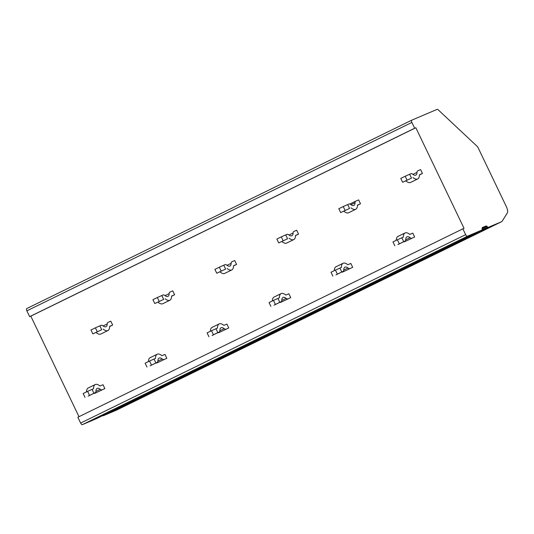 <?xml version="1.0" encoding="UTF-8"?>
<svg xmlns="http://www.w3.org/2000/svg" width="534" height="534" viewBox="0 0 534 534"><rect width="100%" height="100%" fill="white"/><g stroke="black" fill="none" stroke-linecap="round" stroke-linejoin="round"><path stroke-width="0.8" d="M78.985 416.694L30.812 316.148L29.644 316.649L26.86 310.841A2.143 0.848 -116.1 0 1 26.7 308.585A2.143 0.848 -116.1 0 1 26.713 308.579L411.707 120.19A2.143 0.848 -116.1 0 1 411.741 120.177L437.206 109.337A2.143 0.848 -116.1 0 1 438.034 109.67L477.202 146.396A2.143 0.848 -116.1 0 1 478.09 147.671L506.352 206.665A6.435 2.543 -116.1 0 1 507.3 213.006L502.154 221.216A6.435 2.543 -116.1 0 1 501.693 221.65A6.435 2.543 -116.1 0 1 501.646 221.67L488.396 227.304A2.143 0.848 -116.1 0 1 487.575 226.977L486.868 226.309A2.143 0.848 63.9 0 0 486.04 225.982L482.389 227.531A2.143 0.848 63.9 0 0 482.376 227.537A2.143 0.848 63.9 0 0 482.109 228.338L482.169 229.273A2.143 0.848 -116.1 0 1 481.902 230.067A2.143 0.848 -116.1 0 1 481.888 230.074L467.357 236.255A2.143 0.848 -116.1 0 1 465.648 234.653L462.871 228.852L464.039 228.352L415.839 127.746L414.664 128.247L411.888 122.44A2.143 0.848 -116.1 0 1 411.727 120.183L26.7 308.585M481.902 230.067L96.881 418.469A2.143 0.848 -116.1 0 1 96.881 418.469A2.143 0.848 -116.1 0 1 96.861 418.476L82.336 424.663A2.143 0.848 -116.1 0 1 80.627 423.061L77.844 417.254L462.871 228.852M116.712 410.025A6.435 2.543 -116.1 0 1 116.666 410.052A6.435 2.543 -116.1 0 1 116.619 410.072L103.376 415.706A2.143 0.848 -116.1 0 1 102.795 415.579M30.812 316.148L415.839 127.746M104.858 388.585L94.898 393.278L104.858 388.585L103.002 384.72L99.985 386.002A13.944 5.514 -116.1 0 0 95.259 384.54L88.183 388.011A13.944 5.514 -116.1 0 0 86.435 391.929M166.815 358.267L156.856 362.96L166.815 358.267L164.959 354.402L161.942 355.684A13.944 5.514 -116.1 0 0 157.216 354.222L150.141 357.693A13.944 5.514 -116.1 0 0 148.392 361.611M228.772 327.949L218.813 332.642L228.772 327.949L226.917 324.085L223.9 325.366A13.944 5.514 -116.1 0 0 219.18 323.911L212.098 327.375A13.944 5.514 -116.1 0 0 210.349 331.294M290.73 297.632L280.771 302.324L290.73 297.632L288.874 293.767L285.857 295.048A13.944 5.514 -116.1 0 0 281.138 293.593L274.055 297.058A13.944 5.514 -116.1 0 0 272.307 300.976M352.687 267.314L342.728 272.006L352.687 267.314L350.831 263.449L347.821 264.731A13.944 5.514 -116.1 0 0 343.095 263.275L336.013 266.74A13.944 5.514 -116.1 0 0 334.271 270.658M414.644 237.003L404.685 241.688L414.644 237.003L412.795 233.131L409.778 234.413A13.944 5.514 -116.1 0 0 405.052 232.957L397.97 236.422A13.944 5.514 -116.1 0 0 396.228 240.34M109.644 326.541L112.661 325.059L110.805 321.194L107.928 322.416A5.367 2.123 -116.1 0 0 107.888 322.436L107.848 322.456M171.601 296.223L174.618 294.741L172.762 290.876L169.885 292.098A5.367 2.123 -116.1 0 0 169.845 292.118L169.805 292.138M233.558 265.905L236.575 264.423L234.726 260.559L231.843 261.78A5.367 2.123 -116.1 0 0 231.803 261.8L231.763 261.82M295.516 235.587L298.533 234.106L296.684 230.241L293.8 231.462A5.367 2.123 -116.1 0 0 293.76 231.482L293.72 231.502M357.473 205.27L360.49 203.788L358.641 199.923L355.757 201.144A5.367 2.123 -116.1 0 0 355.717 201.164L349.85 204.035L355.684 201.184M419.43 174.952L422.454 173.47L420.598 169.605L417.721 170.827A5.367 2.123 -116.1 0 0 417.681 170.847L417.641 170.867M29.644 316.649L414.664 128.247M89.458 395.227L87.603 391.355L92.055 389.373L93.911 393.244L88.143 396.148A5.367 2.123 -116.1 0 0 88.183 396.135A5.367 2.123 -116.1 0 0 88.223 396.108M92.055 389.373L93.51 388.759A13.944 5.514 -116.1 0 1 95.259 384.54M101.981 389.813A5.367 2.123 -116.1 0 1 100.279 389.293A9.659 3.818 63.9 0 0 97.148 388.398A9.659 3.818 63.9 0 0 95.94 391.142A5.367 2.123 -116.1 0 1 95.266 392.664A5.367 2.123 -116.1 0 1 95.226 392.684L93.911 393.244M85.033 397.389L83.177 393.518L87.603 391.355M94.898 393.278A5.367 2.123 -116.1 0 1 94.057 393.258M151.416 364.909L149.56 361.037L154.012 359.055L155.868 362.926L150.101 365.83A5.367 2.123 -116.1 0 0 150.141 365.817A5.367 2.123 -116.1 0 0 150.181 365.79M154.012 359.055L155.467 358.441A13.944 5.514 -116.1 0 1 157.216 354.222M163.938 359.495A5.367 2.123 -116.1 0 1 162.236 358.975A9.659 3.818 63.9 0 0 159.105 358.08A9.659 3.818 63.9 0 0 157.897 360.824A5.367 2.123 -116.1 0 1 157.223 362.346A5.367 2.123 -116.1 0 1 157.183 362.366L155.868 362.926M146.99 367.072L145.135 363.2L149.56 361.037M156.856 362.96A5.367 2.123 -116.1 0 1 156.015 362.94M213.373 334.591L211.517 330.72L215.976 328.737L217.825 332.609L212.058 335.512A5.367 2.123 -116.1 0 0 212.105 335.499A5.367 2.123 -116.1 0 0 212.138 335.472M215.976 328.737L217.425 328.123A13.944 5.514 -116.1 0 1 219.18 323.911M225.895 329.178A5.367 2.123 -116.1 0 1 224.193 328.657A9.659 3.818 63.9 0 0 221.063 327.763A9.659 3.818 63.9 0 0 219.854 330.506A5.367 2.123 -116.1 0 1 219.18 332.028A5.367 2.123 -116.1 0 1 219.14 332.048L217.825 332.609M208.948 336.754L207.092 332.882L211.517 330.72M218.813 332.642A5.367 2.123 -116.1 0 1 217.972 332.622M275.33 304.273L273.475 300.402L277.934 298.419L279.783 302.291L274.022 305.194A5.367 2.123 -116.1 0 0 274.062 305.181A5.367 2.123 -116.1 0 0 274.102 305.161M277.934 298.419L279.382 297.805A13.944 5.514 -116.1 0 1 281.138 293.593M287.853 298.86A5.367 2.123 -116.1 0 1 286.151 298.339A9.659 3.818 63.9 0 0 283.02 297.445A9.659 3.818 63.9 0 0 281.812 300.188A5.367 2.123 -116.1 0 1 281.138 301.71A5.367 2.123 -116.1 0 1 281.098 301.73L279.783 302.291M270.905 306.436L269.049 302.564L273.475 300.402M280.771 302.324A5.367 2.123 -116.1 0 1 279.929 302.304M337.288 273.955L335.432 270.084L339.891 268.101L341.747 271.973L335.979 274.877A5.367 2.123 -116.1 0 0 336.019 274.863A5.367 2.123 -116.1 0 0 336.06 274.843M339.891 268.101L341.339 267.487A13.944 5.514 -116.1 0 1 343.095 263.275M349.81 268.542A5.367 2.123 -116.1 0 1 348.108 268.028A9.659 3.818 63.9 0 0 344.977 267.127A9.659 3.818 63.9 0 0 343.769 269.87A5.367 2.123 -116.1 0 1 343.102 271.399A5.367 2.123 -116.1 0 1 343.062 271.412L341.747 271.973M332.862 276.118L331.007 272.247L335.432 270.084M342.728 272.006A5.367 2.123 -116.1 0 1 341.887 271.986M399.245 243.637L397.396 239.766L401.848 237.784L403.704 241.655L397.937 244.559A5.367 2.123 -116.1 0 0 397.977 244.545A5.367 2.123 -116.1 0 0 398.017 244.525M401.848 237.784L403.304 237.169A13.944 5.514 -116.1 0 1 405.052 232.957M411.767 238.224A5.367 2.123 -116.1 0 1 410.072 237.71A9.659 3.818 63.9 0 0 406.935 236.809A9.659 3.818 63.9 0 0 405.727 239.552A5.367 2.123 -116.1 0 1 405.059 241.081A5.367 2.123 -116.1 0 1 405.019 241.094L403.704 241.655M394.82 245.8L392.971 241.929L397.396 239.766M404.685 241.688A5.367 2.123 -116.1 0 1 403.844 241.668M97.261 331.694L95.406 327.829L99.865 325.847L101.714 329.718L92.836 333.863L101.714 329.718M99.865 325.847L101.18 325.286A5.367 2.123 -116.1 0 1 102.875 325.807A9.659 3.818 63.9 0 0 106.006 326.701A9.659 3.818 63.9 0 0 107.214 323.958A5.367 2.123 -116.1 0 1 107.888 322.436M112.661 325.059L109.644 326.341A13.944 5.514 -116.1 0 1 107.895 330.559A13.944 5.514 -116.1 0 1 103.169 329.098M92.836 333.863L90.98 329.992L95.406 327.829M107.895 330.559L100.813 334.024A13.944 5.514 -116.1 0 1 96.087 332.562M159.219 301.383L157.363 297.511L161.822 295.529L163.671 299.4L154.793 303.546L163.671 299.4M161.822 295.529L163.137 294.968A5.367 2.123 -116.1 0 1 164.832 295.489A9.659 3.818 63.9 0 0 167.963 296.383A9.659 3.818 63.9 0 0 169.171 293.64A5.367 2.123 -116.1 0 1 169.845 292.118M174.618 294.741L171.601 296.03A13.944 5.514 -116.1 0 1 169.852 300.241A13.944 5.514 -116.1 0 1 165.126 298.78M154.793 303.546L152.938 299.674L157.363 297.511M169.852 300.241L162.77 303.706A13.944 5.514 -116.1 0 1 158.044 302.244M221.176 271.065L219.32 267.194L223.779 265.211L225.635 269.083L216.751 273.228L225.635 269.083M223.779 265.211L225.094 264.65A5.367 2.123 -116.1 0 1 226.79 265.171A9.659 3.818 63.9 0 0 229.92 266.065A9.659 3.818 63.9 0 0 231.135 263.322A5.367 2.123 -116.1 0 1 231.803 261.8M236.575 264.423L233.558 265.712A13.944 5.514 -116.1 0 1 231.809 269.924A13.944 5.514 -116.1 0 1 227.083 268.462M216.751 273.228L214.895 269.356L219.32 267.194M231.809 269.924L224.727 273.388A13.944 5.514 -116.1 0 1 220.001 271.926M283.133 240.747L281.284 236.876L285.737 234.893L287.592 238.765L278.708 242.91L287.592 238.765M285.737 234.893L287.052 234.333A5.367 2.123 -116.1 0 1 288.747 234.853A9.659 3.818 63.9 0 0 291.884 235.748A9.659 3.818 63.9 0 0 293.093 233.004A5.367 2.123 -116.1 0 1 293.76 231.482M298.533 234.106L295.522 235.394A13.944 5.514 -116.1 0 1 293.767 239.606A13.944 5.514 -116.1 0 1 289.041 238.144M278.708 242.91L276.859 239.038L281.284 236.876M293.767 239.606L286.685 243.07A13.944 5.514 -116.1 0 1 281.965 241.608M345.091 210.429L343.242 206.558L347.694 204.575L349.55 208.447L340.665 212.592L349.55 208.447M347.694 204.575L349.009 204.015A5.367 2.123 -116.1 0 1 350.711 204.535A9.659 3.818 63.9 0 0 353.842 205.43A9.659 3.818 63.9 0 0 355.05 202.686A5.367 2.123 -116.1 0 1 355.717 201.164M360.49 203.788L357.48 205.076A13.944 5.514 -116.1 0 1 355.724 209.288A13.944 5.514 -116.1 0 1 350.998 207.826M340.665 212.592L338.816 208.721L343.242 206.558M355.724 209.288L348.642 212.752A13.944 5.514 -116.1 0 1 343.923 211.29M407.055 180.112L405.199 176.24L409.651 174.258L411.507 178.129L402.629 182.274L411.507 178.129M409.651 174.258L410.966 173.697A5.367 2.123 -116.1 0 1 412.669 174.218A9.659 3.818 63.9 0 0 415.799 175.112A9.659 3.818 63.9 0 0 417.007 172.369A5.367 2.123 -116.1 0 1 417.681 170.847M422.454 173.47L419.437 174.758A13.944 5.514 -116.1 0 1 417.681 178.97A13.944 5.514 -116.1 0 1 412.962 177.508M402.629 182.274L400.774 178.403L405.199 176.24M417.681 178.97L410.606 182.434A13.944 5.514 -116.1 0 1 405.88 180.973M116.619 410.072L501.646 221.67M103.376 415.706L488.396 227.304M482.162 229.627L487.575 226.977M482.129 228.632L486.868 226.309M482.135 227.891L486.04 225.982M96.861 418.476L481.888 230.074M82.336 424.663L467.357 236.255M80.627 423.061L465.648 234.653M26.86 310.841L411.888 122.44M95.226 392.684L88.143 396.148M100.279 389.293L95.92 391.429M157.183 362.366L150.101 365.83M162.236 358.975L157.877 361.111M219.14 332.048L212.058 335.512M224.193 328.657L219.834 330.793M281.098 301.73L274.022 305.194M286.151 298.339L281.792 300.475M343.062 271.412L335.979 274.877M348.108 268.028L343.749 270.157M405.019 241.094L397.937 244.559M410.072 237.71L405.706 239.839M107.214 323.958L103.095 325.974M169.171 293.64L165.059 295.656M231.135 263.322L227.017 265.338M293.093 233.004L288.974 235.02M355.05 202.686L350.931 204.702M417.007 172.369L412.889 174.384M501.693 221.65L116.666 410.052M95.266 392.664L88.183 396.135M157.223 362.346L150.141 365.817M219.18 332.028L212.105 335.499M281.138 301.71L274.062 305.181M343.102 271.399L336.019 274.863M405.059 241.081L397.977 244.545"/></g></svg>
